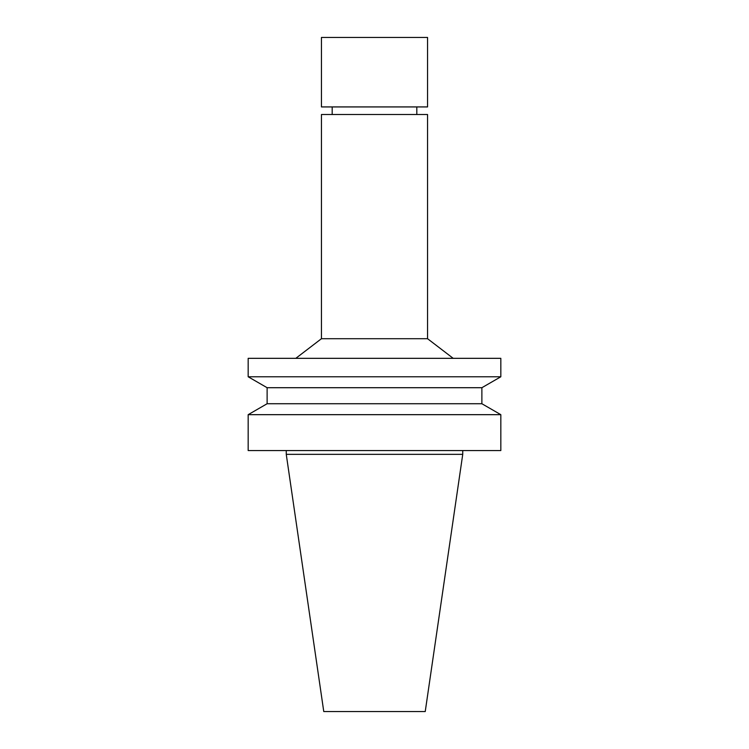 <?xml version="1.0" encoding="UTF-8"?>
<svg xmlns="http://www.w3.org/2000/svg" width="749" height="749" viewBox="0 0 749 749"><rect width="100%" height="100%" fill="white"/><g stroke="black" fill="none" stroke-linecap="round" stroke-linejoin="round"><path stroke-width="1.12" d="M321.443 338.707L427.557 338.707L427.557 114.513L321.443 114.513L321.443 338.707L295.808 358.331M374.5 358.331L248.172 358.331L248.172 376.775L500.828 376.775L500.828 358.331L374.5 358.331M500.828 376.775L481.879 387.71L267.121 387.71L248.172 376.775M481.879 387.71L481.879 403.73L267.121 403.73L248.172 414.674L248.172 450.552L500.828 450.552L500.828 414.674L248.172 414.674M462.742 450.552L462.742 454.343L286.258 454.343L286.258 450.552M462.742 454.343L425.235 711.55L323.765 711.55L286.258 454.343M374.5 37.45L427.557 37.45L427.557 106.929L321.443 106.929L321.443 37.45L374.5 37.45M332.182 106.929L332.182 114.513M416.819 106.929L416.819 114.513M427.557 338.707L453.192 358.331M267.121 387.71L267.121 403.73M481.879 403.73L500.828 414.674"/></g></svg>

